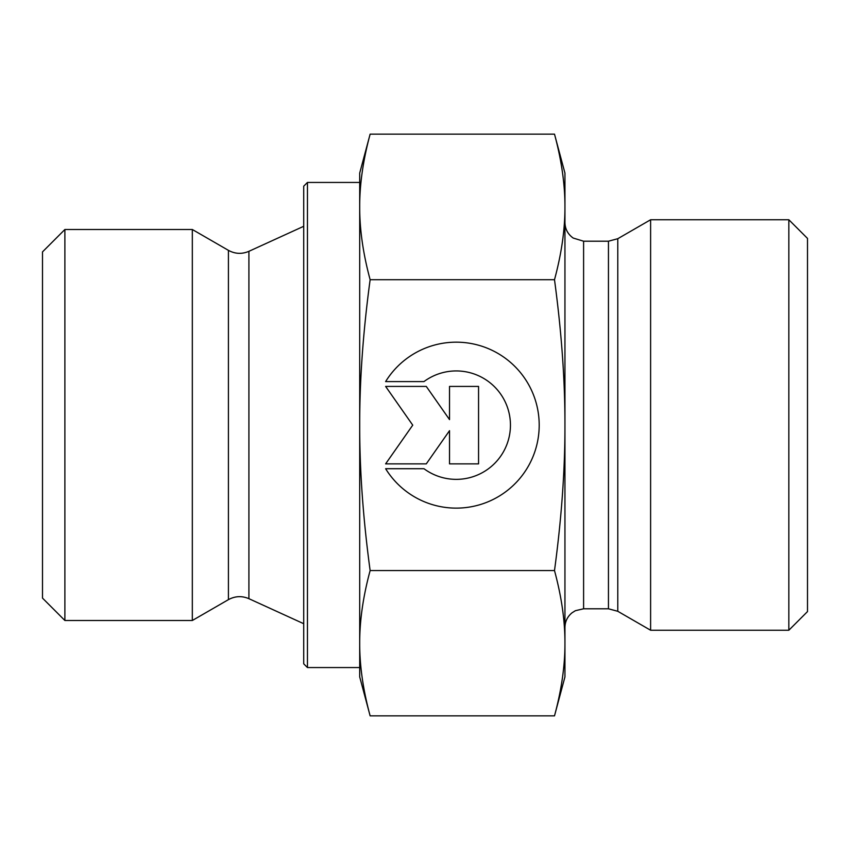 <?xml version="1.0" encoding="UTF-8"?>
<svg xmlns="http://www.w3.org/2000/svg" width="850" height="850" viewBox="0 0 850 850"><rect width="100%" height="100%" fill="white"/><g stroke="black" fill="none" stroke-linecap="round" stroke-linejoin="round"><path stroke-width="1.27" d="M64.887 229.5L42.5 251.898L42.5 598.102L64.887 620.5L64.887 229.5L192.323 229.5L192.323 620.5L64.887 620.5M385.624 381.586L423.969 381.586L385.624 381.586A82.96 82.96 0 0 1 539.197 425.149A82.96 82.96 0 0 1 385.624 468.711A82.96 82.96 180 0 0 539.197 425.149M423.969 381.586L423.969 381.586A54.209 54.209 0 0 1 510.446 425.149L510.446 425.149A54.209 54.209 180 0 0 423.969 381.586M385.624 468.711L423.969 468.711A54.209 54.209 180 0 0 510.446 425.149M449.522 386.421L478.561 386.421L478.561 463.866L449.522 463.866L449.522 430.684L426.286 463.866L385.624 463.866L412.739 425.149L385.624 386.421L426.286 386.421L449.522 419.603L449.522 386.421L449.522 419.603M385.624 386.421L412.739 425.149M385.624 463.866L426.286 463.866L449.522 430.684M449.522 463.866L478.561 463.866L478.561 386.421M370.132 715.859L359.699 676.887L359.699 643.216C359.624 665.656 363.099 689.871 370.132 715.859L554.497 715.859L564.942 676.887L564.942 643.216C565.016 620.776 561.531 596.562 554.497 570.573C561.531 518.543 565.016 470.071 564.942 425.149L564.942 425C565.006 380.131 561.521 331.702 554.497 279.714C561.531 253.672 565.016 229.415 564.942 206.933C565.016 184.45 561.531 160.183 554.497 134.141L564.942 173.113L564.942 425M370.132 134.141C363.099 160.183 359.624 184.45 359.699 206.933L359.699 173.113L370.132 134.141L554.497 134.141M359.699 425.149C359.624 470.071 363.099 518.543 370.132 570.573C363.099 596.562 359.624 620.776 359.699 643.216L359.699 206.933C359.624 229.415 363.099 253.672 370.132 279.714C363.099 331.744 359.624 380.226 359.699 425.149M370.132 570.573L554.497 570.573M370.132 279.714L554.497 279.714M554.497 715.859C561.531 689.871 565.016 665.656 564.942 643.216L564.942 425.149M307.456 667.558L307.456 182.442L303.716 186.171L303.716 663.829L307.456 667.558L359.699 667.558L359.699 643.216M359.699 206.933L359.699 182.442L307.456 182.442M617.78 611.288L650.611 630.243L650.611 219.757L617.78 238.712L608.451 241.209L608.451 608.791L617.78 611.288L617.78 238.712M788.843 630.243L807.5 611.586L807.5 238.414L788.843 219.757L788.843 630.243L650.611 630.243M228.416 250.346C235.089 253.969 241.921 254.299 248.912 251.313L248.912 598.687C241.921 595.701 235.089 596.031 228.416 599.654L228.416 250.346L192.323 229.5M608.451 608.791L583.599 608.791L583.599 241.209L608.451 241.209M228.416 599.654L192.323 620.5M248.912 598.687L303.716 623.709M248.912 251.313L303.716 226.291M583.599 241.209L573.229 238.064C567.885 234.281 565.122 229.107 564.942 222.551M583.599 608.791L575.386 610.693L572.05 612.797C567.439 616.59 565.069 621.477 564.942 627.449M788.843 219.757L650.611 219.757"/></g></svg>
